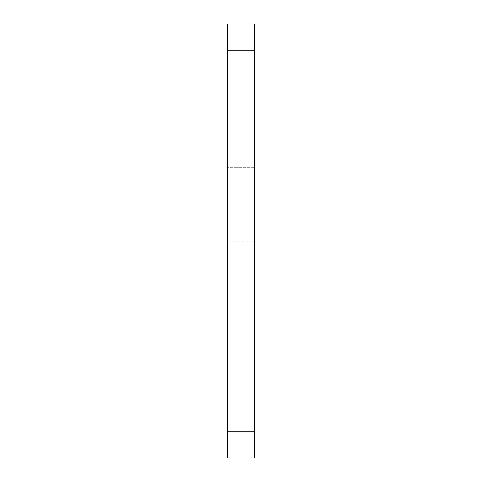 <?xml version="1.0" encoding="UTF-8"?>
<svg xmlns="http://www.w3.org/2000/svg" width="482" height="482" viewBox="0 0 482 482"><rect width="100%" height="100%" fill="white"/><g stroke="black" fill="none" stroke-linecap="round" stroke-linejoin="round"><path stroke-width="0.36" stroke-dasharray="2.41 1.81" d="M227.552 431.872L227.552 457.9L254.448 457.9L227.552 457.9L227.552 431.872L227.552 457.9L254.448 457.9L227.552 457.9L227.552 431.872L227.552 457.9L254.448 457.9L254.448 431.872L227.552 431.872L227.552 167.254L227.552 431.872L254.448 431.872L254.448 457.9L254.448 431.872L227.552 431.872L227.552 24.1L254.448 24.1L254.448 431.872L227.552 431.872L227.552 167.254L227.552 431.872L254.448 431.872L254.448 457.9L254.448 167.254L254.448 431.872M254.448 241L227.552 241L254.448 241M254.448 50.128L227.552 50.128M254.448 167.254L227.552 167.254L254.448 167.254"/><path stroke-width="0.72" d="M254.448 431.872L254.448 24.1L227.552 24.1L227.552 457.9L254.448 457.9L254.448 431.872L227.552 431.872M254.448 50.128L227.552 50.128"/></g></svg>
